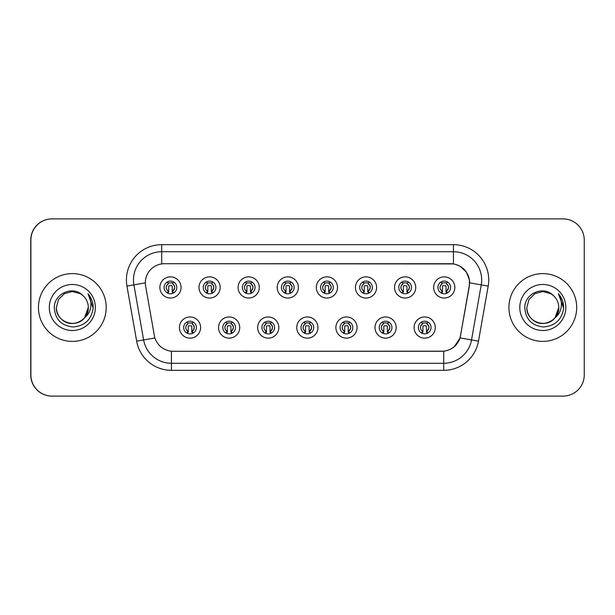 <?xml version="1.0" encoding="UTF-8"?>
<svg xmlns="http://www.w3.org/2000/svg" width="615" height="615" viewBox="0 0 615 615"><rect width="100%" height="100%" fill="white"/><g stroke="black" fill="none" stroke-linecap="round" stroke-linejoin="round"><path stroke-width="0.92" d="M239.727 327.549A10.593 10.593 0 0 1 229.134 338.142A10.593 10.593 0 0 1 218.548 327.549A10.593 10.593 0 0 1 229.134 316.963A10.593 10.593 0 0 1 239.727 327.549M222.784 327.549A6.358 6.358 0 0 0 229.134 333.907A6.358 6.358 0 0 0 235.491 327.549A6.358 6.358 0 0 0 229.134 321.199A6.358 6.358 0 0 0 222.784 327.549M278.833 327.549A10.593 10.593 0 0 1 268.248 338.142A10.593 10.593 0 0 1 257.654 327.549A10.593 10.593 0 0 1 268.248 316.963A10.593 10.593 0 0 1 278.833 327.549M261.89 327.549A6.358 6.358 0 0 0 268.248 333.907A6.358 6.358 0 0 0 274.598 327.549A6.358 6.358 0 0 0 268.248 321.199A6.358 6.358 0 0 0 261.89 327.549M317.947 327.549A10.593 10.593 0 0 1 307.362 338.142A10.593 10.593 0 0 1 296.768 327.549A10.593 10.593 0 0 1 307.362 316.963A10.593 10.593 0 0 1 317.947 327.549M301.004 327.549A6.358 6.358 0 0 0 307.362 333.907A6.358 6.358 0 0 0 313.712 327.549A6.358 6.358 0 0 0 307.362 321.199A6.358 6.358 0 0 0 301.004 327.549M357.061 327.549A10.593 10.593 0 0 1 346.468 338.142A10.593 10.593 0 0 1 335.882 327.549A10.593 10.593 0 0 1 346.468 316.963A10.593 10.593 0 0 1 357.061 327.549M340.118 327.549A6.358 6.358 0 0 0 346.468 333.907A6.358 6.358 0 0 0 352.825 327.549A6.358 6.358 0 0 0 346.468 321.199A6.358 6.358 0 0 0 340.118 327.549M396.175 327.549A10.593 10.593 0 0 1 385.582 338.142A10.593 10.593 0 0 1 374.996 327.549A10.593 10.593 0 0 1 385.582 316.963A10.593 10.593 0 0 1 396.175 327.549M379.232 327.549A6.358 6.358 0 0 0 385.582 333.907A6.358 6.358 0 0 0 391.94 327.549A6.358 6.358 0 0 0 385.582 321.199A6.358 6.358 0 0 0 379.232 327.549M435.282 327.549A10.593 10.593 0 0 1 424.696 338.142A10.593 10.593 0 0 1 414.103 327.549A10.593 10.593 0 0 1 424.696 316.963A10.593 10.593 0 0 1 435.282 327.549M418.338 327.549A6.358 6.358 0 0 0 424.696 333.907A6.358 6.358 0 0 0 431.046 327.549A6.358 6.358 0 0 0 424.696 321.199A6.358 6.358 0 0 0 418.338 327.549M200.613 327.549A10.593 10.593 0 0 1 190.02 338.142A10.593 10.593 0 0 1 179.434 327.549A10.593 10.593 0 0 1 190.02 316.963A10.593 10.593 0 0 1 200.613 327.549M183.67 327.549A6.358 6.358 0 0 0 190.02 333.907A6.358 6.358 0 0 0 196.377 327.549A6.358 6.358 0 0 0 190.02 321.199A6.358 6.358 0 0 0 183.67 327.549M220.17 287.451A10.593 10.593 0 0 1 209.577 298.037A10.593 10.593 0 0 1 198.991 287.451A10.593 10.593 0 0 1 209.577 276.858A10.593 10.593 0 0 1 220.17 287.451M203.227 287.451A6.358 6.358 0 0 0 209.577 293.801A6.358 6.358 0 0 0 215.934 287.451A6.358 6.358 0 0 0 209.577 281.093A6.358 6.358 0 0 0 203.227 287.451M259.284 287.451A10.593 10.593 0 0 1 248.691 298.037A10.593 10.593 0 0 1 238.097 287.451A10.593 10.593 0 0 1 248.691 276.858A10.593 10.593 0 0 1 259.284 287.451M242.333 287.451A6.358 6.358 0 0 0 248.691 293.801A6.358 6.358 0 0 0 255.048 287.451A6.358 6.358 0 0 0 248.691 281.093A6.358 6.358 0 0 0 242.333 287.451M298.39 287.451A10.593 10.593 0 0 1 287.805 298.037A10.593 10.593 0 0 1 277.211 287.451A10.593 10.593 0 0 1 287.805 276.858A10.593 10.593 0 0 1 298.39 287.451M281.447 287.451A6.358 6.358 0 0 0 287.805 293.801A6.358 6.358 0 0 0 294.154 287.451A6.358 6.358 0 0 0 287.805 281.093A6.358 6.358 0 0 0 281.447 287.451M337.504 287.451A10.593 10.593 0 0 1 326.919 298.037A10.593 10.593 0 0 1 316.325 287.451A10.593 10.593 0 0 1 326.919 276.858A10.593 10.593 0 0 1 337.504 287.451M320.561 287.451A6.358 6.358 0 0 0 326.919 293.801A6.358 6.358 0 0 0 333.269 287.451A6.358 6.358 0 0 0 326.919 281.093A6.358 6.358 0 0 0 320.561 287.451M376.618 287.451A10.593 10.593 0 0 1 366.025 298.037A10.593 10.593 0 0 1 355.439 287.451A10.593 10.593 0 0 1 366.025 276.858A10.593 10.593 0 0 1 376.618 287.451M359.675 287.451A6.358 6.358 0 0 0 366.025 293.801A6.358 6.358 0 0 0 372.382 287.451A6.358 6.358 0 0 0 366.025 281.093A6.358 6.358 0 0 0 359.675 287.451M415.732 287.451A10.593 10.593 0 0 1 405.139 298.037A10.593 10.593 0 0 1 394.546 287.451A10.593 10.593 0 0 1 405.139 276.858A10.593 10.593 0 0 1 415.732 287.451M398.781 287.451A6.358 6.358 0 0 0 405.139 293.801A6.358 6.358 0 0 0 411.497 287.451A6.358 6.358 0 0 0 405.139 281.093A6.358 6.358 0 0 0 398.781 287.451M454.839 287.451A10.593 10.593 0 0 1 444.253 298.037A10.593 10.593 0 0 1 433.66 287.451A10.593 10.593 0 0 1 444.253 276.858A10.593 10.593 0 0 1 454.839 287.451M437.895 287.451A6.358 6.358 0 0 0 444.253 293.801A6.358 6.358 0 0 0 450.603 287.451A6.358 6.358 0 0 0 444.253 281.093A6.358 6.358 0 0 0 437.895 287.451M181.056 287.451A10.593 10.593 0 0 1 170.463 298.037A10.593 10.593 0 0 1 159.877 287.451A10.593 10.593 0 0 1 170.463 276.858A10.593 10.593 0 0 1 181.056 287.451M164.113 287.451A6.358 6.358 0 0 0 170.463 293.801A6.358 6.358 0 0 0 176.82 287.451A6.358 6.358 0 0 0 170.463 281.093A6.358 6.358 0 0 0 164.113 287.451M145.332 282.792A19.065 19.065 0 0 0 145.624 286.098L154.334 335.521A19.065 19.065 0 0 0 173.107 351.273L441.747 351.273A19.065 19.065 0 0 0 460.52 335.521L469.237 286.098A19.065 19.065 0 0 0 450.464 263.727L164.397 263.727A19.065 19.065 0 0 0 145.332 282.792M143.71 218.894L51.929 218.894A21.179 21.179 0 0 0 30.75 240.081L30.75 374.919A21.179 21.179 0 0 0 51.929 396.106L143.71 396.106M38.445 307.5A33.886 33.886 0 0 0 72.332 341.387A33.886 33.886 0 0 0 106.218 307.5A33.886 33.886 0 0 0 72.332 273.614A33.886 33.886 0 0 0 38.445 307.5A33.886 33.886 0 0 0 72.332 341.387A33.886 33.886 0 0 0 106.218 307.5A33.886 33.886 0 0 0 72.332 273.614A33.886 33.886 0 0 0 38.445 307.5M508.92 307.5A33.886 33.886 0 0 0 542.807 341.387A33.886 33.886 0 0 0 576.693 307.5A33.886 33.886 0 0 0 542.807 273.614A33.886 33.886 0 0 0 508.92 307.5A33.886 33.886 0 0 0 542.807 341.387A33.886 33.886 0 0 0 576.693 307.5A33.886 33.886 0 0 0 542.807 273.614A33.886 33.886 0 0 0 508.92 307.5M164.536 263.727L453.432 263.935C462.272 265.78 467.615 271.123 469.46 279.963L469.376 286.098L460.082 337.919C457.291 345.599 451.841 350.02 443.723 351.18L173.253 351.273M126.951 286.098A35.301 35.301 0 0 1 161.714 244.67L453.432 244.67A35.301 35.301 0 0 1 488.195 286.098L478.485 341.164A35.301 35.301 0 0 1 443.723 370.33L171.424 370.33A35.301 35.301 0 0 1 136.661 341.164L126.951 286.098L133.901 284.868A28.236 28.236 0 0 1 161.714 251.727L453.432 251.727A28.236 28.236 0 0 1 481.238 284.868L471.528 339.941A28.236 28.236 0 0 1 443.723 363.273L171.424 363.273A28.236 28.236 0 0 1 143.61 339.941L133.901 284.868A28.236 28.236 0 0 1 133.47 279.963M460.143 266.287L466.37 272.076L469.46 279.963L469.668 282.831L488.195 286.098M443.723 370.33L443.723 351.18L441.893 351.273M478.485 341.164L460.082 337.919L454.385 346.606M460.666 335.521L460.55 336.121M584.25 240.081A21.179 21.179 0 0 0 563.071 218.894L52.067 218.894A21.179 21.179 0 0 0 30.888 240.081L30.888 374.919A21.179 21.179 0 0 0 52.067 396.106L563.071 396.106A21.179 21.179 0 0 0 584.25 374.919L584.25 240.081M168.349 291.118A4.236 4.236 0 0 1 168.349 283.784C165.481 286.475 165.481 288.919 168.349 291.118L167.418 292.725L168.349 291.118M172.584 283.784C175.36 286.229 175.36 288.673 172.584 291.118L173.515 292.725L172.584 291.118C175.398 288.127 175.398 285.683 172.584 283.784L173.515 282.177L172.584 283.784A4.236 4.236 0 0 1 172.584 291.118A4.236 4.236 0 0 0 172.584 283.784M173.322 293.124L172.231 292.04L172.231 286.39A0.707 0.707 0 0 0 171.524 285.683L169.409 285.683A0.707 0.707 0 0 0 168.702 286.39L168.702 292.04L167.818 292.04M173.115 292.04L172.231 292.04M167.611 293.124L168.702 292.04M167.987 283.161A3.529 3.529 0 0 1 169.409 282.862L171.524 282.862A3.529 3.529 0 0 1 172.946 283.161M167.418 282.177L168.349 283.784A4.236 4.236 0 0 0 166.227 287.451M187.906 331.216A4.236 4.236 0 0 1 187.906 323.882L186.975 322.275L187.906 323.882C185.038 326.573 185.038 329.017 187.906 331.216L186.975 332.823L187.906 331.216M192.141 323.882C194.917 326.327 194.917 328.771 192.141 331.216L193.064 332.823L192.141 331.216C194.955 328.226 194.955 325.781 192.141 323.882L193.064 322.275L192.141 323.882A4.236 4.236 0 0 1 192.141 331.216A4.236 4.236 0 0 0 192.141 323.882M192.879 333.23L191.788 332.138L191.788 326.488A0.707 0.707 0 0 0 191.081 325.789L188.966 325.789A0.707 0.707 0 0 0 188.259 326.488L188.259 332.138L187.375 332.138M192.672 332.138L191.788 332.138M187.168 333.23L188.259 332.138M187.544 323.259A3.529 3.529 0 0 1 188.966 322.96L191.081 322.96A3.529 3.529 0 0 1 192.503 323.259M62.338 319.946C71.801 328.471 88.998 320.43 88.291 307.5A15.959 15.959 0 0 0 82.787 295.438L80.311 293.678L72.332 291.541L64.352 293.678L58.51 299.52L56.372 307.5L58.51 299.52L64.352 293.678L72.332 291.541L80.311 293.678L82.787 295.438C72.993 285.175 54.135 293.632 54.312 307.5C55.035 319.154 61.208 325.643 72.847 326.957C84.301 326.127 91.058 320.038 93.111 308.699L93.149 307.5C93.088 302.265 91.343 297.668 87.922 293.709C90.528 297.983 91.443 302.58 90.674 307.5C89.928 311.69 87.891 315.103 84.562 317.755C76.091 329.202 55.542 321.883 56.372 307.5C56.588 313.519 59.248 318.124 64.352 321.322C74.3 327.695 88.837 319.3 88.291 307.5L84.562 317.755A15.959 15.959 0 0 0 88.291 307.5L84.524 317.801M49.315 307.5A23.016 23.016 0 0 0 72.332 330.516A23.016 23.016 0 0 0 95.356 307.5A23.016 23.016 0 0 0 72.332 284.484A23.016 23.016 0 0 0 49.315 307.5M88.076 293.885L93.134 308.107L88.076 293.885M526.847 307.5L528.985 299.52L534.827 293.678L528.985 299.52L526.847 307.5L528.985 299.52L534.827 293.678L542.807 291.541L550.786 293.678L553.262 295.438C543.468 285.175 524.61 293.632 524.787 307.5C525.51 319.154 531.683 325.643 543.322 326.957C554.776 326.127 561.533 320.038 563.586 308.699L563.624 307.5C563.563 302.265 561.818 297.668 558.397 293.709C561.003 297.983 561.918 302.58 561.149 307.5C560.403 311.69 558.366 315.103 555.038 317.755C546.566 329.202 526.017 321.883 526.847 307.5C527.063 313.519 529.723 318.124 534.827 321.322C544.775 327.695 559.312 319.3 558.766 307.5L555.038 317.755A15.959 15.959 0 0 0 558.766 307.5L554.999 317.801M532.813 319.946C542.276 328.471 559.473 320.43 558.766 307.5A15.959 15.959 0 0 0 553.262 295.438M519.79 307.5A23.016 23.016 0 0 0 542.807 330.516A23.016 23.016 0 0 0 565.831 307.5A23.016 23.016 0 0 0 542.807 284.484A23.016 23.016 0 0 0 519.79 307.5M558.397 293.709L563.609 308.107L562.64 301.196L563.609 308.107L562.64 301.196L563.609 308.107L562.64 301.196L563.609 308.107L562.64 301.196L563.609 308.107L558.551 293.885L563.609 308.107M207.463 291.118A4.236 4.236 0 0 1 207.463 283.784C204.587 286.475 204.587 288.919 207.463 291.118L206.532 292.725L207.463 291.118M211.698 283.784C214.474 286.229 214.474 288.673 211.698 291.118L212.621 292.725L211.698 291.118C214.512 288.127 214.512 285.683 211.698 283.784L212.621 282.177L211.698 283.784A4.236 4.236 0 0 1 211.698 291.118A4.236 4.236 0 0 0 211.698 283.784M212.429 293.124L211.345 292.04L211.345 286.39A0.707 0.707 0 0 0 210.638 285.683L208.516 285.683A0.707 0.707 0 0 0 207.816 286.39L207.816 292.04L206.932 292.04M212.229 292.04L211.345 292.04M206.725 293.124L207.816 292.04M207.101 283.161A3.529 3.529 0 0 1 208.516 282.862L210.638 282.862A3.529 3.529 0 0 1 212.06 283.161M206.532 282.177L207.463 283.784A4.236 4.236 0 0 0 205.341 287.451M246.569 291.118A4.236 4.236 0 0 1 246.569 283.784C243.701 286.475 243.701 288.919 246.569 291.118L245.646 292.725L246.569 291.118M250.812 283.784C253.58 286.229 253.58 288.673 250.812 291.118L251.735 292.725L250.812 291.118C253.626 288.127 253.626 285.683 250.812 283.784L251.735 282.177L250.812 283.784A4.236 4.236 0 0 1 250.812 291.118A4.236 4.236 0 0 0 250.812 283.784M251.543 293.124L250.459 292.04L250.459 286.39A0.707 0.707 0 0 0 249.752 285.683L247.63 285.683A0.707 0.707 0 0 0 246.923 286.39L246.923 292.04L246.038 292.04M251.343 292.04L250.459 292.04M245.839 293.124L246.923 292.04M246.215 283.161A3.529 3.529 0 0 1 247.63 282.862L249.752 282.862A3.529 3.529 0 0 1 251.166 283.161M245.646 282.177L246.569 283.784A4.236 4.236 0 0 0 244.455 287.451M285.683 291.118A4.236 4.236 0 0 1 285.683 283.784C282.815 286.475 282.815 288.919 285.683 291.118L284.76 292.725L285.683 291.118M289.919 283.784C292.694 286.229 292.694 288.673 289.919 291.118L290.849 292.725L289.919 291.118C292.732 288.127 292.732 285.683 289.919 283.784L290.849 282.177L289.919 283.784A4.236 4.236 0 0 1 289.919 291.118A4.236 4.236 0 0 0 289.919 283.784M290.657 293.124L289.565 292.04L289.565 286.39A0.707 0.707 0 0 0 288.865 285.683L286.744 285.683A0.707 0.707 0 0 0 286.036 286.39L286.036 292.04L285.152 292.04M290.449 292.04L289.565 292.04M284.953 293.124L286.036 292.04M285.322 283.161A3.529 3.529 0 0 1 286.744 282.862L288.865 282.862A3.529 3.529 0 0 1 290.28 283.161M284.76 282.177L285.683 283.784A4.236 4.236 0 0 0 283.569 287.451M324.797 291.118A4.236 4.236 0 0 1 324.797 283.784C321.929 286.475 321.929 288.919 324.797 291.118L323.867 292.725L324.797 291.118M329.033 291.118A4.236 4.236 0 0 0 329.033 283.784A4.236 4.236 0 0 1 329.033 291.118C331.846 288.127 331.846 285.683 329.033 283.784L329.963 282.177L329.033 283.784C331.808 286.229 331.808 288.673 329.033 291.118L329.963 292.725M329.771 293.124L328.679 292.04L328.679 286.39A0.707 0.707 0 0 0 327.972 285.683L325.858 285.683A0.707 0.707 0 0 0 325.151 286.39L325.151 292.04L324.266 292.04M329.563 292.04L328.679 292.04M324.059 293.124L325.151 292.04M324.436 283.161A3.529 3.529 0 0 1 325.858 282.862L327.972 282.862A3.529 3.529 0 0 1 329.394 283.161M323.867 282.177L324.797 283.784A4.236 4.236 0 0 0 322.675 287.451M227.02 331.216A4.236 4.236 0 0 1 227.02 323.882L226.089 322.275L227.02 323.882C224.144 326.573 224.144 329.017 227.02 331.216L226.089 332.823L227.02 331.216M231.255 323.882C234.031 326.327 234.031 328.771 231.255 331.216L232.178 332.823L231.255 331.216C234.069 328.226 234.069 325.781 231.255 323.882L232.178 322.275L231.255 323.882A4.236 4.236 0 0 1 231.255 331.216A4.236 4.236 0 0 0 231.255 323.882M231.986 333.23L230.902 332.138L230.902 326.488A0.707 0.707 0 0 0 230.195 325.789L228.073 325.789A0.707 0.707 0 0 0 227.373 326.488L227.373 332.138L226.481 332.138M231.786 332.138L230.902 332.138M226.282 333.23L227.373 332.138M226.658 323.259A3.529 3.529 0 0 1 228.073 322.96L230.195 322.96A3.529 3.529 0 0 1 231.609 323.259M266.126 331.216A4.236 4.236 0 0 1 266.126 323.882L265.203 322.275L266.126 323.882C263.258 326.573 263.258 329.017 266.126 331.216L265.203 332.823L266.126 331.216M270.362 323.882C273.137 326.327 273.137 328.771 270.362 331.216L271.292 332.823L270.362 331.216C273.183 328.226 273.183 325.781 270.362 323.882L271.292 322.275L270.362 323.882A4.236 4.236 0 0 1 270.362 331.216A4.236 4.236 0 0 0 270.362 323.882M271.1 333.23L270.008 332.138L270.008 326.488A0.707 0.707 0 0 0 269.309 325.789L267.187 325.789A0.707 0.707 0 0 0 266.48 326.488L266.48 332.138L265.595 332.138M270.9 332.138L270.008 332.138M265.396 333.23L266.48 332.138M265.772 323.259A3.529 3.529 0 0 1 267.187 322.96L269.309 322.96A3.529 3.529 0 0 1 270.723 323.259M305.24 331.216A4.236 4.236 0 0 1 305.24 323.882L304.317 322.275L305.24 323.882C302.372 326.573 302.372 329.017 305.24 331.216L304.317 332.823L305.24 331.216M309.476 323.882C312.251 326.327 312.251 328.771 309.476 331.216L310.406 332.823L309.476 331.216C312.289 328.226 312.289 325.781 309.476 323.882L310.406 322.275L309.476 323.882A4.236 4.236 0 0 1 309.476 331.216A4.236 4.236 0 0 0 309.476 323.882M310.214 333.23L309.122 332.138L309.122 326.488A0.707 0.707 0 0 0 308.415 325.789L306.301 325.789A0.707 0.707 0 0 0 305.594 326.488L305.594 332.138L304.709 332.138M310.006 332.138L309.122 332.138M304.502 333.23L305.594 332.138M304.879 323.259A3.529 3.529 0 0 1 306.301 322.96L308.415 322.96A3.529 3.529 0 0 1 309.837 323.259M363.911 291.118A4.236 4.236 0 0 1 363.911 283.784C361.036 286.475 361.036 288.919 363.911 291.118L362.85 292.955M368.147 283.784C370.922 286.229 370.922 288.673 368.147 291.118L369.069 292.725L368.147 291.118C370.96 288.127 370.96 285.683 368.147 283.784L369.069 282.177L368.147 283.784A4.236 4.236 0 0 1 368.147 291.118A4.236 4.236 0 0 0 368.147 283.784M368.877 293.124L367.793 292.04L367.793 286.39A0.707 0.707 0 0 0 367.086 285.683L364.972 285.683A0.707 0.707 0 0 0 364.264 286.39L364.264 292.04L363.38 292.04M368.677 292.04L367.793 292.04M363.173 293.124L364.264 292.04M363.55 283.161A3.529 3.529 0 0 1 364.972 282.862L367.086 282.862A3.529 3.529 0 0 1 368.508 283.161M362.981 282.177L363.911 283.784A4.236 4.236 0 0 0 361.789 287.451M403.025 291.118A4.236 4.236 0 0 1 403.025 283.784C400.15 286.475 400.15 288.919 403.025 291.118L402.095 292.725L403.025 291.118M407.261 283.784C410.028 286.229 410.028 288.673 407.261 291.118L408.183 292.725L407.261 291.118C410.074 288.127 410.074 285.683 407.261 283.784L408.183 282.177L407.261 283.784A4.236 4.236 0 0 1 407.261 291.118A4.236 4.236 0 0 0 407.261 283.784M407.991 293.124L406.907 292.04L406.907 286.39A0.707 0.707 0 0 0 406.2 285.683L404.078 285.683A0.707 0.707 0 0 0 403.371 286.39L403.371 292.04L402.487 292.04M407.791 292.04L406.907 292.04M402.287 293.124L403.371 292.04M402.664 283.161A3.529 3.529 0 0 1 404.078 282.862L406.2 282.862A3.529 3.529 0 0 1 407.614 283.161M402.095 282.177L403.025 283.784A4.236 4.236 0 0 0 400.903 287.451M442.131 291.118A4.236 4.236 0 0 1 442.131 283.784C439.264 286.475 439.264 288.919 442.131 291.118L441.078 292.955M447.297 282.177L446.367 283.784A4.236 4.236 0 0 1 446.367 291.118C449.181 288.127 449.181 285.683 446.367 283.784C449.142 286.229 449.142 288.673 446.367 291.118L447.297 292.725M447.105 293.124L446.013 292.04L446.013 286.39A0.707 0.707 0 0 0 445.314 285.683L443.192 285.683A0.707 0.707 0 0 0 442.485 286.39L442.485 292.04L441.601 292.04M446.897 292.04L446.013 292.04M441.401 293.124L442.485 292.04M441.77 283.161A3.529 3.529 0 0 1 443.192 282.862L445.314 282.862A3.529 3.529 0 0 1 446.728 283.161M441.209 282.177L442.131 283.784A4.236 4.236 0 0 0 440.017 287.451M344.354 331.216A4.236 4.236 0 0 1 344.354 323.882L343.424 322.275L344.354 323.882C341.486 326.573 341.486 329.017 344.354 331.216L343.424 332.823L344.354 331.216M349.512 322.275L348.59 323.882A4.236 4.236 0 0 1 348.59 331.216C351.403 328.226 351.403 325.781 348.59 323.882C351.365 326.327 351.365 328.771 348.59 331.216L349.512 332.823M349.328 333.23L348.236 332.138L348.236 326.488A0.707 0.707 0 0 0 347.529 325.789L345.415 325.789A0.707 0.707 0 0 0 344.707 326.488L344.707 332.138L343.823 332.138M349.12 332.138L348.236 332.138M343.616 333.23L344.707 332.138M343.993 323.259A3.529 3.529 0 0 1 345.415 322.96L347.529 322.96A3.529 3.529 0 0 1 348.951 323.259M383.468 331.216A4.236 4.236 0 0 1 383.468 323.882L382.538 322.275L383.468 323.882C380.593 326.573 380.593 329.017 383.468 331.216L382.538 332.823L383.468 331.216M387.704 323.882A4.236 4.236 0 0 1 387.704 331.216A4.236 4.236 0 0 0 387.704 323.882C390.479 326.327 390.479 328.771 387.704 331.216L388.626 332.823L387.704 331.216C390.517 328.226 390.517 325.781 387.704 323.882L388.626 322.275M388.434 333.23L387.35 332.138L387.35 326.488A0.707 0.707 0 0 0 386.643 325.789L384.521 325.789A0.707 0.707 0 0 0 383.822 326.488L383.822 332.138L382.937 332.138M388.234 332.138L387.35 332.138M382.73 333.23L383.822 332.138M383.107 323.259A3.529 3.529 0 0 1 384.521 322.96L386.643 322.96A3.529 3.529 0 0 1 388.057 323.259M422.574 331.216A4.236 4.236 0 0 1 422.574 323.882L421.652 322.275L422.574 323.882C419.707 326.573 419.707 329.017 422.574 331.216L421.652 332.823L422.574 331.216M426.81 323.882A4.236 4.236 0 0 1 426.81 331.216A4.236 4.236 0 0 0 426.81 323.882C429.585 326.327 429.585 328.771 426.81 331.216L427.74 332.823L426.81 331.216C429.631 328.226 429.631 325.781 426.81 323.882L427.74 322.275M427.548 333.23L426.456 332.138L426.456 326.488A0.707 0.707 0 0 0 425.757 325.789L423.635 325.789A0.707 0.707 0 0 0 422.928 326.488L422.928 332.138L422.044 332.138M427.348 332.138L426.456 332.138M421.844 333.23L422.928 332.138M422.221 323.259A3.529 3.529 0 0 1 423.635 322.96L425.757 322.96A3.529 3.529 0 0 1 427.171 323.259M453.432 244.67L453.432 263.935M133.901 284.868L145.332 282.854M171.424 370.33L171.424 351.196M136.661 341.164L154.926 337.943M161.714 244.67L161.714 263.92M185.784 327.549A4.236 4.236 0 0 1 187.906 323.882M224.898 327.549A4.236 4.236 0 0 1 227.02 323.882M264.012 327.549A4.236 4.236 0 0 1 266.126 323.882M303.126 327.549A4.236 4.236 0 0 1 305.24 323.882M446.367 283.784A4.236 4.236 0 0 1 446.367 291.118M342.232 327.549A4.236 4.236 0 0 1 344.354 323.882M348.59 323.882A4.236 4.236 0 0 1 348.59 331.216M381.346 327.549A4.236 4.236 0 0 1 383.468 323.882M420.46 327.549A4.236 4.236 0 0 1 422.574 323.882"/></g></svg>

